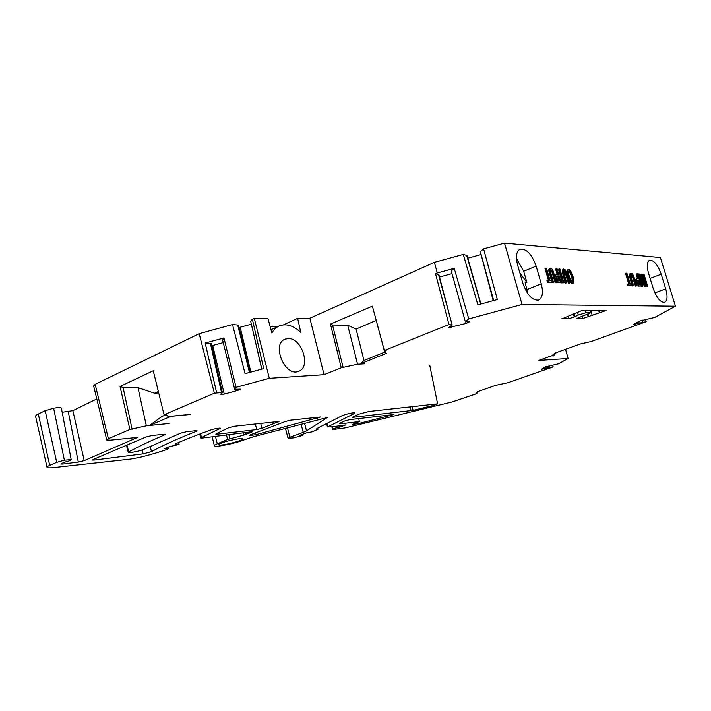 <?xml version="1.0" encoding="UTF-8"?>
<svg xmlns="http://www.w3.org/2000/svg" width="711" height="711" viewBox="0 0 711 711"><rect width="100%" height="100%" fill="white"/><g stroke="black" fill="none" stroke-linecap="round" stroke-linejoin="round"><path stroke-width="1.07" d="M504.534 243.109L522.043 304.459L675.45 306.192L660.395 257.533L504.534 243.109L483.587 248.85L480.352 251.65L493.665 300.531M47.006 467.109L35.657 416.619C35.239 415.962 36.11 415.1 38.296 414.024L45.175 410.682L53.627 408.203C57.991 407.456 60.568 407.394 61.368 408.025L61.404 408.247M62.168 412.256L72.86 410.656L96.803 398.969M93.639 385.904L95.167 384.34L199.196 333.655L214.367 393.192L221.565 392.605L222.41 392.756L220.072 394.552L224.241 394.081L237.847 390.392L237.581 389.255M386.535 353.251L359.935 364.041L364.805 363.792L357.562 364.21L341.253 367.774L324.056 374.679L269.318 378.305L254.334 318.555L252.334 319.106L263.71 368.6L245.064 373.666L232.533 324.527L199.196 333.655M232.533 324.527L237.705 325.025L249.463 372.466M238.54 325.505L237.705 325.025M251.285 324.216L239.038 327.522M261.728 369.142L250.734 321.461L261.826 369.116M252.334 319.106L250.734 321.461M254.334 318.555L267.967 318.475L271.904 332.988C273.744 329.531 276.259 327.14 279.441 325.816C286.417 323.389 293.536 325.585 300.789 332.401L297.633 318.306L309.863 318.235L434.385 262.341L437.292 272.971L454.24 268.331L451.289 270.927L465.341 321.754L469.482 321.763L466.149 323.416L465.723 321.861M277.921 326.518L270.207 326.749M283.44 324.847L297.633 318.306M483.587 248.85L497.336 299.535L477.863 304.823L463.305 254.414L434.385 262.341M463.305 254.414L466.692 255.391L480.707 304.05M466.896 256.093L466.692 255.391M480.716 254.645L467.749 258.2M493.203 300.655L480.352 251.65M559.05 280.845L557.726 276.303L556.686 276.25M639.331 284.524L638.105 280.498L637.012 280.436M572.142 281.689L572.319 280.818C571.902 276.641 570.675 273.442 568.64 271.229M558.535 275.966L557.006 275.939L556.624 276.517L557.495 279.85L558.135 280.685L559.975 280.889L558.535 275.966L557.726 276.303M638.86 280.205L636.94 280.676L637.74 283.627L638.354 284.373L640.193 284.56L638.86 280.205L638.105 280.498M570.258 279.094L572.595 281.725L573.119 280.498C573.342 278.045 570.266 269.593 568.978 270.873C568.071 271.735 568.498 274.473 570.258 279.094M559.273 268.945L559.904 268.989L563.432 281.049L564.978 281.121L565.449 282.729L561.726 282.569L561.246 280.952L562.81 281.023L559.273 268.945L558.473 269.282L561.894 280.978M631.501 278.588L633.661 285.698L633.012 285.671L630.124 275.61L630.71 273.3L632.399 273.922L633.537 275.672L636.807 285.831L636.176 285.804L633.163 276.312L631.279 274.757L630.853 275.477L631.501 278.588M556.429 268.767L557.06 268.811L561.077 282.543L558.517 282.303L556.971 280.276L555.789 275.424L556.384 274.339L558.064 274.348L556.429 268.767L555.62 269.105L557.14 274.295M643.384 274.233L644.006 274.268L647.685 286.311L647.072 286.284L643.384 274.233L642.637 274.526L646.317 286.569L647.685 286.311M636.914 273.824L637.545 273.868L641.26 286.026L638.709 285.804L637.198 284.009L636.132 279.707L636.727 278.756L638.425 278.765L636.914 273.824L636.167 274.117L637.563 278.721M626.302 273.157L626.951 273.202L630.257 284.107L631.866 284.178L632.31 285.635L628.435 285.475L627.991 284.009L629.608 284.08L626.302 273.157L625.538 273.459L628.746 284.036M519.919 273.024L526.851 282.329L523.687 271.247L516.453 258.511M526.851 282.329L525.153 282.818L528.015 293.963M545.808 268.1L546.457 268.145L550.03 280.436L551.638 280.507L552.118 282.151L548.243 281.983L547.763 280.33L549.39 280.41L545.808 268.1L544.99 268.438L548.457 280.365M551.132 274.188L553.469 282.214L552.829 282.187L549.683 270.838L550.225 268.216L551.914 268.909L553.096 270.882L556.624 282.347L555.984 282.32L551.976 270.331L550.838 269.86L550.403 270.687L551.132 274.188M641.713 274.126L642.309 274.162L645.997 286.231L645.366 286.204L639.998 276.57L642.904 286.098L642.309 286.071L638.602 273.931L639.242 273.975L644.61 283.618L641.713 274.126L640.958 274.419L642.744 280.267M571.68 272.855C573.155 276.437 573.884 279.307 573.875 281.458L573.146 283.254L571.44 282.347L569.929 279.805C568.133 275.486 567.458 272.215 567.902 269.984L568.445 269.362L570.124 270.251L571.68 272.855M564.445 274.917L566.747 282.791L566.134 282.765L563.023 271.629L563.539 269.051L565.156 269.736L566.312 271.673L569.787 282.925L569.173 282.898L565.227 271.131L564.134 270.669L563.716 271.478L564.445 274.917M561.246 280.952L560.677 281.183M561.726 282.569L560.837 282.64M565.449 282.729L560.908 282.898M631.946 274.81L630.959 275.033M636.176 285.804L635.412 286.098L632.408 276.606L631.19 275.104M636.807 285.831L635.412 286.098M631.715 284.178L629.368 275.904L629.422 274.17L630.63 273.326M633.012 285.671L632.168 285.689M633.661 285.698L632.257 285.964M555.078 277.041L554.98 275.752L556.384 274.339M558.517 282.303L557.708 282.631L556.038 280.347M561.077 282.543L557.708 282.631M647.072 286.284L646.317 286.569M635.536 281.627L635.376 280.001L636.727 278.756M638.709 285.804L637.954 286.098L636.123 283.573M641.26 286.026L637.954 286.098M627.991 284.009L627.218 284.302L627.662 285.769L628.435 285.475M632.31 285.635L627.662 285.769M536.138 266.127L541.267 283.84C543.497 292.656 542.537 298.087 538.405 300.122C532.148 300.415 526.949 294.736 522.789 283.094L517.59 264.927C515.493 256.564 516.319 251.312 520.07 249.179C526.478 248.548 531.828 254.2 536.138 266.127L523.687 271.247M661.203 274.215L665.727 288.879C667.807 296.398 667.407 300.913 664.527 302.415C660.323 302.371 656.537 297.687 653.178 288.364L648.583 273.406C646.601 266.154 646.939 261.755 649.623 260.19C653.889 260.057 657.755 264.732 661.203 274.215L650.121 278.392M547.763 280.33L546.946 280.667L547.426 282.32L548.243 281.983M552.118 282.151L547.426 282.32M555.984 282.32L555.167 282.649L551.949 272.011L550.501 270.189M556.624 282.347L555.167 282.649M551.425 280.498L548.874 271.175L548.883 269.211L550.154 268.243M552.829 282.187L551.923 282.231M553.469 282.214L552.012 282.516M638.602 273.931L637.847 274.224L641.553 286.364L642.309 286.071M642.904 286.098L641.553 286.364M645.366 286.204L644.61 286.497L641.1 280.205M645.997 286.231L644.61 286.497M567.2 274.135L567.102 270.313L568.373 269.389M572.417 283.547L570.64 282.667L568.622 278.961M569.173 282.898L568.365 283.218L565.192 272.775L563.805 270.998M569.787 282.925L568.365 283.218M564.747 281.112L562.223 271.958L562.223 270.029L563.467 269.078M566.134 282.765L565.245 282.818M566.747 282.791L565.325 283.085M288.008 338.543L285.218 339.103C271.06 343.697 284.96 377.31 298.531 371.32C311.454 367.445 301.757 337.37 288.008 338.543M556.233 352.638L553.576 355.909L551.407 355.873M437.292 272.971L435.532 273.744L438.465 274.428L452.169 325.051L448.392 327.682L466.149 323.416M438.678 275.246L438.465 274.428M451.654 273.726L439.496 277.05M465.287 321.532L451.289 270.927M158.349 391.521L154.563 393.236L158.695 392.943M211.389 343.902L205.203 343.049L223.965 337.921L222.632 340.062L234.683 389.299L240.416 389.148L237.847 390.392M223.183 342.64L211.798 345.715M234.639 389.13L222.632 340.062M332.153 427.027L332.819 429.533L345.048 427.924L452.045 401.982L476.921 393.565L476.734 392.819M332.801 429.417L332.757 426.929M339.458 425.676L339.814 427.08L333.201 428.6M339.814 427.08L345.884 424.894L331.344 427.035L332.144 426.582L327.469 426.964L354.185 413.598L353.954 412.762M413.109 410.345L352.229 417.419L358.104 414.397L369.036 411.465L436.998 403.919L434.021 405.27L413.109 410.345L412.087 406.683M341.244 423.756L339.547 423.729L340.24 423.107L344.417 421.072L349.75 419.641L393.885 414.54L358.157 423.658L352.514 424.431L359.348 421.561L341.244 423.756L341.013 422.734M358.744 418.583L359.348 421.561M126.993 445.068L128.718 451.912L128.264 452.445L131.997 452.32C136.93 451.592 140.956 450.552 144.066 449.21L180.718 433.123L186.558 431.701L195.614 430.697L197.071 430.742L196.156 431.399L195.943 430.662M128.718 451.912C138.05 446.801 149.959 441.14 164.454 434.91L164.259 434.199M94.03 459.146L94.208 460.07L92.43 460.053L93.079 459.546L145.764 437.052L151.887 435.55L163.619 434.252L165.21 434.297L164.454 434.91M94.208 460.07L143.115 453.876L142.333 449.921M196.156 431.399C176.737 439.078 161.868 445.833 151.523 451.654L143.115 453.876M256.013 434.652L249.197 435.647L250.672 434.714L285.431 421.454L290.639 420.174L320.679 416.975L256.013 434.652L255.587 432.83M221.761 442.953C219.557 443.815 218.597 444.428 218.881 444.784C219.948 446.499 244.868 440.225 242.638 438.811C242.024 437.7 228.009 440.465 221.761 442.953M354.185 413.598L354.958 412.869C354.513 412.131 344.32 414.469 341.627 415.935L317.026 428.475L316.448 429.044L318.004 429.266L317.737 428.12M287.448 427.675L289.901 437.229L288.071 438.305L293.19 437.887L300.469 436.092L303.082 435.016L299.562 435.39L306.477 432.866L312.191 431.808L318.004 429.266M289.901 437.229L303.206 432.35L301.055 424.049M215.513 436.643L217.282 443.806C214.998 444.784 214.047 445.477 214.438 445.904C215.397 447.468 235.217 443.468 243.482 440.073L253.818 436.625L327.318 417.517L306.521 430.866L303.206 432.35M217.282 443.806L227.609 439.469L244.086 434.99L243.544 432.723M200.538 433.728L201.489 437.576L200.804 438.234L251.25 431.808L252.183 431.826L251.427 432.315L244.086 434.99M201.489 437.576L219.823 428.6L219.69 428.058M38.296 414.024L49.69 465.376C47.584 466.292 46.713 466.976 47.077 467.429C47.681 467.971 49.903 468.034 53.734 467.616L130.602 459.075L139.907 457.342C150.421 454.773 159.602 452.08 167.467 449.263L168.685 448.552L164.525 448.65L169.334 446.73L179.119 444.411L175.075 444.028C185.118 439.594 197.418 434.759 211.985 429.524L217.246 428.298L220.294 428.146L219.823 428.6M49.69 465.376L56.702 462.372L64.372 460.186L71.189 459.635C71.207 460.248 69.074 461.075 64.772 462.132L60.844 464.034L62.781 464.043L78.317 462.079L68.283 411.749M53.627 408.203L64.372 460.186M95.167 384.34L108.365 438.705L106.757 440.011L110.525 440.145L137.614 437.389L84.218 460.63L78.317 462.079M216.268 433.737L228.551 427.782L234.577 426.227L279.076 421.445L261.906 428.298L256.698 429.577L217.131 434.19L215.815 434.154L216.268 433.737M171.058 416.264L149.506 425.462L168.978 423.498L146.342 425.809L129.864 429.471L120.043 386.491L153.247 370.76L164.072 414.789L214.367 393.192M120.043 386.491L123.056 387.486L137.987 387.664L154.563 393.236M164.072 414.789L166.312 414.584L161.841 416.557L149.506 425.462M363.996 360.584L356.095 329.077L347.741 325.274L332.535 325.016L330.464 324.083L372.377 306.13L384.322 350.496L448.988 324.545L451.832 324.945M356.095 329.077L376.075 320.457M384.322 350.496L386.206 350.416L385.007 353.323L374.395 313.622M645.641 319.79L646.192 321.683L591.063 341.564L580.603 343.902L555.087 353.047L552.607 355.091L553.762 355.02L538.725 360.441L568.133 358.495L565.521 349.314M568.133 358.495L558.562 363.783L545.284 367L541.338 369.311L544.484 368.68L546.084 368.156L545.692 366.805M552.731 365.383L553.122 366.796L552.509 367.134L507.956 382.714L495.7 385.344L477.365 391.779M477.454 392.134L475.846 393.681L476.921 393.565M553.122 366.796L546.084 368.156M646.192 321.683L633.821 324.314L639.42 321.088L654.6 317.47L675.45 306.192M522.043 304.459L468.745 318.91L465.589 321.212M385.007 353.323L386.437 353.34M269.318 378.305L236.079 387.308L234.692 389.05M166.312 414.584L168.054 416.548L190.495 414.415M170.969 416.335L190.504 414.469M108.365 438.705L129.864 429.471M598.698 310.467L599.4 312.787L606.074 310.494L582.211 310.405L562.108 318.768L568.649 318.715L574.284 316.99L578.23 315.035L585.624 312.787L584.922 310.414M599.4 312.787L582.647 318.59L576.248 318.226M589.997 310.431L590.681 312.787L576.372 318.644M590.681 312.787L585.624 312.787M553.762 355.02L553.558 354.309M435.532 273.744L448.988 324.545M454.24 268.331L468.745 318.91M357.562 364.21L347.741 325.274M343.2 367.658L332.535 325.016M341.253 367.774L330.464 324.083M359.935 364.041L364.139 360.459L384.687 352.141M205.203 343.049L216.588 392.596M223.965 337.921L236.079 387.308M132.113 429.24L123.056 387.486M146.342 425.809L137.987 387.664M324.056 374.679L309.863 318.235M599.942 312.787L599.257 310.467M572.319 280.818L573.119 280.498M633.163 276.312L632.408 276.606M630.186 273.868L629.422 274.17M630.124 275.61L629.368 275.904M555.789 275.424L554.98 275.752M556.971 280.276L556.153 280.605M636.132 279.707L635.376 280.001M637.198 284.009L636.443 284.293M541.267 283.84L527.082 289.51M665.727 288.879L654.875 292.861M551.976 270.331L551.167 270.669M552.767 271.673L551.949 272.011M549.701 268.874L548.883 269.211M549.683 270.838L548.874 271.175M567.902 269.984L567.102 270.313M569.929 279.805L569.12 280.134M571.44 282.347L570.64 282.667M565.227 271.131L564.427 271.46M566 272.446L565.192 272.775M563.023 269.7L562.223 270.029M563.023 271.629L562.223 271.958M276.312 326.66L276.455 327.193M240.176 327.256L250.867 372.093M337.334 427.391L336.996 425.978M327.14 423.321L327.984 426.484M411.162 410.718L410.096 406.905M434.021 405.27L433.817 404.275M352.914 416.93L353.056 417.437M357.775 422.13L358.157 423.658M390.392 415.846L390.055 414.895M151.523 451.654L150.137 446.268M317.639 418.246L317.444 417.197M316.982 429.151L316.848 428.573M317.284 428.351L317.47 429.16M302.379 434.368L302.531 435.016M306.521 430.866L304.477 423.134M226.436 434.741L227.609 439.469M228.835 434.457L229.849 438.74M246.104 434.359L245.633 432.475M251.427 432.315L251.303 431.799M178.896 444.348L178.523 442.526M167.707 447.379L167.938 448.472M45.175 410.682L56.702 462.372M62.781 464.043L62.586 463.057M84.218 460.63L72.86 410.656M136.85 438.003L136.672 437.265M216.971 433.399L217.131 434.19M256.698 429.577L255.347 423.925M260.706 423.329L261.906 428.298M278.063 422.103L277.859 421.427M544.182 367.623L544.484 368.68M548.919 365.889L549.327 367.356M636.932 322.456L637.287 323.621M639.225 322.981L638.754 321.452M642.344 320.048L642.94 322.065M451.885 327.282L451.494 325.842M210.394 343.413L221.565 392.605M224.241 394.081L212.713 345.502M582.647 318.59L582.025 316.422M590.77 310.44L592.121 314.991M588.788 316.386L588.086 314.066M587.419 314.395L588.184 316.902M568.009 316.448L568.649 318.715M573.475 314.333L574.284 316.99M574.124 314.004L574.87 316.466M577.403 312.236L578.23 315.035M561.974 318.324L562.108 318.768M519.581 249.419L520.07 249.179M572.346 283.573L573.146 283.254M466.985 255.542L480.956 303.988M238.478 325.283L250.201 372.271M271.007 329.708L278.365 326.313M285.218 339.103L284.587 339.387M332.792 429.426L332.144 427.027M327.442 426.876L326.571 423.614M437.638 404.035L429.728 365.116M128.229 452.312L126.434 445.308M303.082 435.016L302.886 434.181M288.044 438.198L285.431 428.209M214.358 445.601L212.251 437.167M200.778 438.1L199.755 434.021M179.119 444.411L178.71 442.446M168.685 448.552L168.391 447.112M71.189 459.635L61.368 408.025M106.703 439.789L93.648 385.966M452.169 325.051L438.847 274.606M222.41 392.756L211.336 343.68"/></g></svg>
